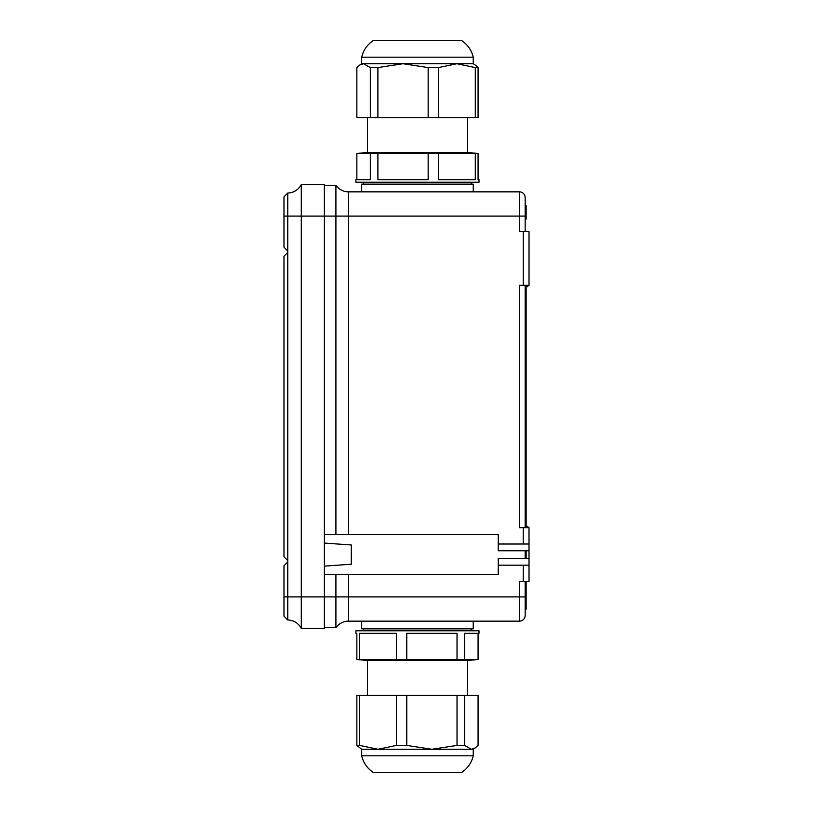 <?xml version="1.0" encoding="UTF-8"?>
<svg xmlns="http://www.w3.org/2000/svg" width="813" height="813" viewBox="0 0 813 813"><rect width="100%" height="100%" fill="white"/><g stroke="black" fill="none" stroke-linecap="round" stroke-linejoin="round"><path stroke-width="1.22" d="M527.861 285.333L527.861 286.664L525.168 286.664M525.168 558.45L525.168 550.757M523.247 231.471L529.019 231.471L529.019 285.333L523.247 285.333L523.247 231.471L519.405 231.471L519.405 216.085L525.168 216.085L525.168 197.62L525.168 231.471M525.168 581.529L525.168 615.38L525.168 596.915L519.405 596.915L519.405 581.529L523.247 581.529L523.247 565.177L498.247 565.177L498.247 574.598L324.377 574.598M525.168 285.333L525.168 527.667M523.247 285.333L519.405 285.333L519.405 527.667L529.019 527.667L529.019 558.45L498.247 558.45L498.247 565.177M529.019 544.019L498.247 544.019L498.247 534.598L324.377 534.598M498.247 544.019L498.247 550.757L529.019 550.757M324.377 627.687L335.911 627.687L335.911 574.598M324.377 185.313L335.911 185.313L335.911 216.085L301.288 216.085L301.288 628.459L324.377 628.459L324.377 184.541L301.288 184.541L301.288 216.085L287.772 216.085L287.772 251.085L283.981 247.182L283.981 196.848L287.772 193.006L287.772 216.085L283.981 216.085M335.911 534.598L335.911 216.085L519.405 216.085L519.405 191.848L348.503 191.848L519.405 191.848A5.772 5.772 0 0 1 525.168 197.62A5.772 5.772 0 0 0 519.405 191.848A5.772 5.772 0 0 1 525.168 197.62M348.503 574.598L348.503 621.152A15.386 15.386 0 0 0 335.911 627.687A15.386 15.386 0 0 1 348.503 621.152L519.405 621.152A5.772 5.772 0 0 0 525.168 615.38A5.772 5.772 0 0 1 519.405 621.152L519.405 596.915L287.772 596.915L287.772 619.994A15.386 15.386 0 0 1 301.288 628.459A15.386 15.386 0 0 0 287.772 619.994L283.981 616.152L283.981 565.818L287.772 561.915L287.772 596.915L283.981 596.915M348.503 191.848A15.386 15.386 0 0 1 335.911 185.313A15.386 15.386 0 0 0 348.503 191.848L348.503 534.598M529.019 558.45L529.019 581.529L523.247 581.529M523.247 565.177L529.019 565.177M526.133 526.336L527.861 526.336L527.861 527.667M525.168 609.171L526.133 609.171L526.133 600.289L525.168 600.289M526.133 602.372L525.168 602.372M526.133 604.852L525.168 604.852M526.133 605.258L525.168 605.258M526.133 600.289L525.168 599.842M526.133 599.842L526.133 596.915L525.168 596.915M526.133 219.114L525.168 219.114L526.133 219.114L526.133 205.648L525.168 205.648M526.133 212.447L525.168 212.447M526.133 217.955L525.168 217.955M526.133 218.91L525.168 218.91M525.168 414.376L526.133 414.376L526.133 400.911L525.168 400.911M525.168 289.174L526.133 289.174L526.133 288.32L525.168 288.32M526.133 288.452L525.168 288.452M526.133 286.664L526.133 288.32M526.133 414.376L526.133 523.826L525.168 523.826M526.133 289.174L526.133 400.911M526.133 523.826L525.168 523.979M526.133 523.979L525.168 524.476M526.133 524.476L526.133 527.667M526.133 550.757L526.133 553.633L525.168 553.633M526.133 553.633L526.133 555.564L525.168 555.564M526.133 555.564L526.133 558.45M526.133 581.529L526.133 584.72L525.168 584.72M526.133 584.72L525.168 585.218M526.133 585.218L526.133 596.915M324.377 543.064L351.297 544.984L351.297 564.212L324.377 566.143M287.772 252.386L287.772 560.614L283.981 556.712L283.981 256.288L287.772 252.386L287.772 251.085M287.772 560.614L287.772 561.915M287.772 193.006A15.386 15.386 0 0 0 301.288 184.541M356.856 179.582L356.856 153.505L367.456 152.498L467.475 152.498L467.475 117.58M367.456 117.58L367.456 152.498L359.722 153.169L377.893 153.505L377.893 179.663L428.156 179.663L428.156 153.505L377.893 153.505M428.156 153.505L478.074 153.505L467.475 152.498L475.209 153.169M370.322 153.505L370.322 179.663L355.911 179.663L355.911 182.234L479.009 182.234L479.009 179.663L478.074 179.663L478.074 153.505M475.3 153.505L475.3 179.663L438.502 179.663L475.3 179.663M438.502 153.505L438.502 179.663M355.911 179.663L370.322 179.663M377.893 179.663L428.156 179.663M370.322 117.58L370.322 67.581L363.584 63.729L403.024 63.729L377.893 67.581L377.893 117.58L356.856 117.58L356.856 67.581L359.722 65.04L363.584 63.729L361.683 63.729L361.683 57.195L473.237 57.195C471.55 50.203 467.729 44.685 461.774 40.65L373.147 40.65C367.191 44.685 363.37 50.203 361.683 57.195C363.37 50.203 367.191 44.685 373.147 40.65M403.024 63.729L456.906 63.729L438.502 67.581L428.156 67.581L403.024 63.729M438.502 67.581L438.502 117.58L428.156 117.58L428.156 67.581M377.893 117.58L428.156 117.58M370.322 67.581L377.893 67.581M438.502 117.58L478.074 117.58L478.074 67.581L475.209 65.04L476.936 66.422M475.3 117.58L475.3 67.581L478.074 67.581L477.505 66.981M475.3 67.581L456.906 63.729L473.237 63.729L475.209 65.04M361.683 191.848L361.683 184.155L473.237 184.155L473.237 191.848M467.475 695.42L467.475 660.502L367.456 660.502L356.856 659.495L356.856 633.337L355.911 633.337L355.911 630.766L479.009 630.766L479.009 633.337L464.609 633.337L479.009 633.337M478.074 633.418L478.074 659.495L457.028 659.495L457.028 633.337L406.764 633.337L406.764 659.495L396.419 659.495L396.419 633.337L359.62 633.337L359.62 659.495L356.856 659.495M464.609 659.495L464.609 633.337M406.764 659.495L457.028 659.495M457.028 633.337L406.764 633.337M359.62 659.495L396.419 659.495M396.419 633.337L359.62 633.337M378.025 755.805L361.683 755.805C363.37 762.797 367.191 768.315 373.147 772.35L461.774 772.35C467.729 768.315 471.55 762.797 473.237 755.805L378.025 755.805M359.62 695.42L359.62 745.419L356.856 745.419L356.856 695.42L396.419 695.42L396.419 745.419L378.025 749.271L361.683 749.271L361.683 755.805C363.37 762.797 367.191 768.315 373.147 772.35M356.856 745.419L361.683 749.271M396.419 695.42L406.764 695.42L406.764 745.419L431.896 749.271L378.025 749.271L359.62 745.419M406.764 745.419L396.419 745.419M457.028 695.42L478.074 695.42L478.074 745.419L475.209 747.96L471.337 749.271L431.896 749.271L457.028 745.419L457.028 695.42L406.764 695.42M464.609 695.42L464.609 745.419L457.028 745.419M475.209 747.96L473.237 749.271L471.337 749.271L464.609 745.419M473.237 621.152L473.237 628.845L361.683 628.845L361.683 621.152M523.247 544.019L523.247 527.667M335.911 627.687A15.386 15.386 0 0 1 348.503 621.152M519.405 621.152A5.772 5.772 0 0 0 525.168 615.38M471.316 182.234L471.316 184.155M478.074 179.582L479.009 179.663M363.604 182.234L363.604 184.155M361.683 63.729L359.722 65.04M473.237 63.729L473.237 57.195C471.55 50.203 467.729 44.685 461.774 40.65M467.475 660.502L475.209 659.831M471.316 630.766L471.316 628.845M356.856 633.418L355.911 633.337M363.604 630.766L363.604 628.845M367.456 660.502L367.456 695.42M473.237 749.271L473.237 755.805C471.55 762.797 467.729 768.315 461.774 772.35"/></g></svg>
